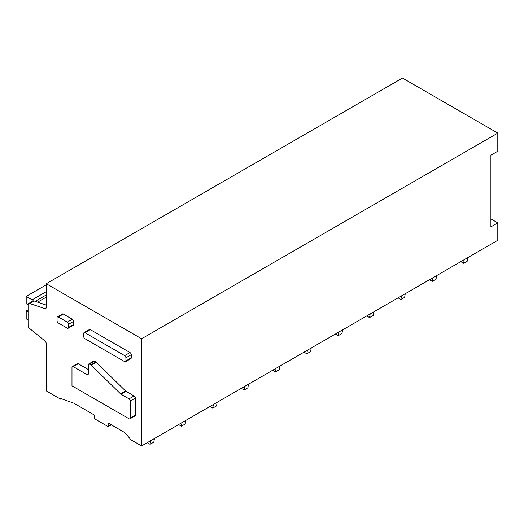 <?xml version="1.0" encoding="UTF-8"?>
<svg xmlns="http://www.w3.org/2000/svg" width="524" height="524" viewBox="0 0 524 524"><rect width="100%" height="100%" fill="white"/><g stroke="black" fill="none" stroke-linecap="round" stroke-linejoin="round"><path stroke-width="0.79" d="M124.66 361.639L84.96 338.72A1.775 1.022 -120 0 1 83.709 336.552L83.709 333.434A1.775 1.022 -120 0 1 84.076 332.622A1.775 1.022 -120 0 1 84.96 332.714L124.66 355.632A1.775 1.022 -120 0 1 125.911 357.8L125.911 360.918A1.775 1.022 -120 0 1 125.544 361.73A1.775 1.022 -120 0 1 124.66 361.639M125.544 361.73L130.876 358.652A1.775 1.022 -120 0 0 131.242 357.84L125.911 360.918M84.076 332.622L89.407 329.544A1.775 1.022 -120 0 1 90.292 329.635L129.991 352.554A1.775 1.022 -120 0 1 131.242 354.728L131.242 357.84M28.63 303.501A2.659 1.539 60 0 0 28.08 304.719L28.08 325.443A2.659 1.539 60 0 0 29.58 328.437L44.769 340.836A2.659 1.539 60 0 1 46.269 343.829L46.269 390.897L60.692 399.223L60.692 398.502L73.864 403.205L94.366 415.047L94.366 418.669L108.167 426.634L108.167 423.012L124.784 432.608L129.801 438.398L129.801 439.125L141.591 445.931L141.591 338.759L46.269 283.726L46.269 307.333A2.659 1.539 60 0 1 45.719 308.551A2.659 1.539 60 0 1 44.769 308.59L29.58 303.455A2.659 1.539 60 0 0 28.63 303.501L33.025 300.966A2.659 1.539 60 0 1 33.968 300.92L29.58 303.455M78.253 363.741L73.236 366.636A1.775 1.022 -120 0 0 72.345 366.551L77.362 363.656A1.775 1.022 60 0 1 78.253 363.741L88.287 369.531M94.556 361.206L89.538 364.101A1.775 1.022 -120 0 0 88.654 364.016L93.672 361.121A1.775 1.022 60 0 1 94.556 361.206L95.912 361.992A1.775 1.028 60 0 1 96.324 362.307L125.59 390.989L120.572 393.884A1.775 1.028 -120 0 0 120.985 394.205L129.048 398.869A1.775 1.022 -120 0 1 130.306 401.043L130.306 418.054A1.775 1.022 -120 0 1 129.939 418.866A1.775 1.022 -120 0 1 129.048 418.774L71.978 385.828L71.978 367.363A1.775 1.022 -120 0 1 72.345 366.551M129.939 418.866L134.95 415.964A1.775 1.022 60 0 0 135.323 415.152L135.323 398.148A1.775 1.022 60 0 0 134.065 395.974L126.002 391.31A1.775 1.028 60 0 1 125.59 390.989M57.424 316.876L62.441 313.974A1.775 1.022 60 0 1 63.325 314.066L72.292 319.24A1.775 1.022 60 0 1 73.55 321.415L73.55 324.526A1.775 1.022 60 0 1 73.183 325.339L68.166 328.24A1.775 1.022 -120 0 0 68.533 327.428L68.533 324.31A1.775 1.022 -120 0 0 67.275 322.142L58.308 316.961A1.775 1.022 -120 0 0 57.424 316.876A1.775 1.022 -120 0 0 57.057 317.688L57.057 320.799A1.775 1.022 -120 0 0 58.308 322.974L67.275 328.148A1.775 1.022 -120 0 0 68.166 328.24M141.591 445.931L497.8 240.274L497.8 222.897L490.903 226.879L490.903 155.189L497.8 151.207L497.8 133.103L141.591 338.759M497.8 133.103L402.478 78.069L46.269 283.726M61.465 398.777L60.692 399.223M111.304 424.82L108.167 426.634M46.269 305.079L33.968 300.92M490.903 218.914L497.8 222.897M73.236 366.636L87.03 374.601A1.775 1.022 -120 0 0 87.921 374.693A1.775 1.022 -120 0 0 88.287 373.881L88.287 364.828A1.775 1.022 -120 0 1 88.654 364.016M89.538 364.101L90.894 364.887A1.775 1.028 -120 0 1 91.307 365.208L120.572 393.884M32.16 301.464L32.16 299.833L26.2 296.394L26.2 303.71L28.08 304.798M46.269 291.691L32.16 299.833M28.08 309.867L26.2 310.955L26.2 318.847L28.08 319.928M28.08 312.035L26.2 310.955M46.269 284.807L26.2 296.394M467.991 257.487L467.382 261.096L463.622 263.271L464.225 259.662M460.799 261.64L463.622 263.271M436.636 275.591L436.027 279.2L432.267 281.375L432.87 277.766M429.444 279.744L432.267 281.375M405.275 293.695L404.672 297.305L400.912 299.473L401.515 295.87M398.089 297.848L400.912 299.473M373.92 311.8L373.317 315.409L369.551 317.577L370.16 313.968M366.728 315.952L369.551 317.577M342.565 329.904L341.962 333.513L338.196 335.681L338.799 332.072M335.373 334.05L338.196 335.681M311.21 348.008L310.601 351.611L306.841 353.785L307.444 350.176M304.018 352.154L306.841 353.785M279.849 366.106L279.246 369.715L275.486 371.889L276.089 368.28M272.663 370.258L275.486 371.889M248.494 384.21L247.891 387.819L244.125 389.994L244.734 386.385M241.302 388.363L244.125 389.994M217.139 402.314L216.536 405.923L212.77 408.098L213.373 404.489M209.947 406.467L212.77 408.098M185.784 420.418L185.175 424.027L181.415 426.202L182.018 422.593M178.592 424.571L181.415 426.202M154.423 438.523L153.82 442.132L150.06 444.306L150.663 440.697M147.237 442.675L150.06 444.306M131.242 354.728L125.911 357.8M129.991 352.554L124.66 355.632M90.292 329.635L84.96 332.714M46.23 307.752L44.769 308.59M63.325 314.066L58.308 316.961M72.292 319.24L67.275 322.142M73.55 321.415L68.533 324.31M73.55 324.526L68.533 327.428M88.287 373.881L87.03 374.601M95.912 361.992L90.894 364.887M96.324 362.307L91.307 365.208M126.002 391.31L120.985 394.205M134.065 395.974L129.048 398.869M135.323 398.148L130.306 401.043M135.323 415.152L130.306 418.054M46.269 294.947L35.2 301.339M37.577 302.138L46.269 297.121"/></g></svg>
